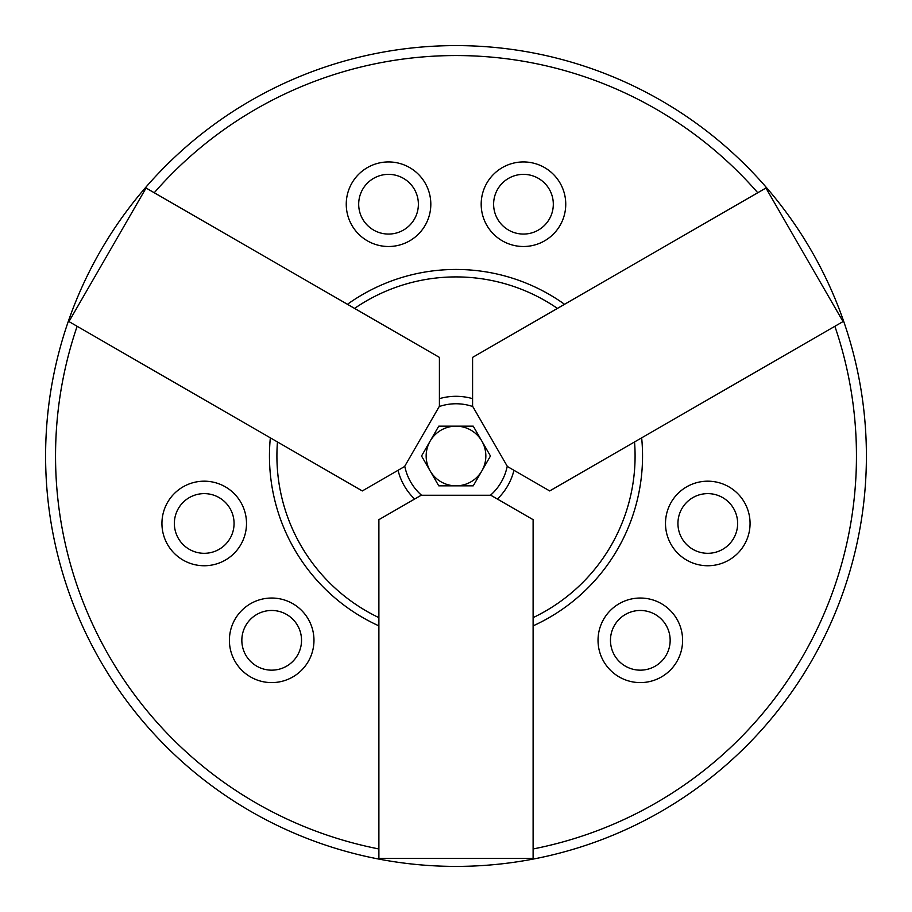 <?xml version="1.0" encoding="UTF-8"?>
<svg xmlns="http://www.w3.org/2000/svg" width="912" height="912" viewBox="0 0 912 912"><rect width="100%" height="100%" fill="white"/><g stroke="black" fill="none" stroke-linecap="round" stroke-linejoin="round"><path stroke-width="1.37" d="M430.156 441.077A29.845 29.845 0 0 0 456 485.845A29.845 29.845 0 0 0 481.844 441.077A29.845 29.845 0 0 0 430.156 441.077M404.768 466.203A52.235 52.235 0 0 0 421.549 495.262M490.451 495.262A52.235 52.235 0 0 0 507.232 466.203M473.237 426.155L438.763 426.155L421.538 456L438.763 485.845L473.237 485.845L490.462 456L473.237 426.155M472.781 406.535A52.235 52.235 0 0 0 439.219 406.535M246.502 523.465A42.283 42.283 0 0 0 204.22 481.183A42.283 42.283 0 0 0 161.937 523.465A42.283 42.283 0 0 0 204.22 565.748A42.283 42.283 0 0 0 246.502 523.465M234.065 523.465A29.845 29.845 0 0 0 204.22 493.62A29.845 29.845 0 0 0 174.363 523.465A29.845 29.845 0 0 0 204.22 553.31A29.845 29.845 0 0 0 234.065 523.465M565.748 204.22A42.283 42.283 0 0 0 523.465 161.937A42.283 42.283 0 0 0 481.183 204.22A42.283 42.283 0 0 0 523.465 246.502A42.283 42.283 0 0 0 565.748 204.22M553.31 204.22A29.845 29.845 0 0 0 523.465 174.363A29.845 29.845 0 0 0 493.62 204.22A29.845 29.845 0 0 0 523.465 234.065A29.845 29.845 0 0 0 553.31 204.22M682.598 640.315A42.283 42.283 0 0 0 640.315 598.033A42.283 42.283 0 0 0 598.033 640.315A42.283 42.283 0 0 0 640.315 682.598A42.283 42.283 0 0 0 682.598 640.315M670.16 640.315A29.845 29.845 0 0 0 640.315 610.47A29.845 29.845 0 0 0 610.47 640.315A29.845 29.845 0 0 0 640.315 670.16A29.845 29.845 0 0 0 670.16 640.315M750.063 523.465A42.283 42.283 0 0 0 707.78 481.183A42.283 42.283 0 0 0 665.498 523.465A42.283 42.283 0 0 0 707.78 565.748A42.283 42.283 0 0 0 750.063 523.465M737.637 523.465A29.845 29.845 0 0 0 707.78 493.62A29.845 29.845 0 0 0 677.935 523.465A29.845 29.845 0 0 0 707.78 553.31A29.845 29.845 0 0 0 737.637 523.465M313.967 640.315A42.283 42.283 0 0 0 271.685 598.033A42.283 42.283 0 0 0 229.402 640.315A42.283 42.283 0 0 0 271.685 682.598A42.283 42.283 0 0 0 313.967 640.315M301.53 640.315A29.845 29.845 0 0 0 271.685 610.47A29.845 29.845 0 0 0 241.84 640.315A29.845 29.845 0 0 0 271.685 670.16A29.845 29.845 0 0 0 301.53 640.315M430.817 204.22A42.283 42.283 0 0 0 388.535 161.937A42.283 42.283 0 0 0 346.252 204.22A42.283 42.283 0 0 0 388.535 246.502A42.283 42.283 0 0 0 430.817 204.22M418.38 204.22A29.845 29.845 0 0 0 388.535 174.363A29.845 29.845 0 0 0 358.69 204.22A29.845 29.845 0 0 0 388.535 234.065A29.845 29.845 0 0 0 418.38 204.22M77.132 326.291A400.448 400.448 0 0 0 378.89 848.958M533.11 848.958A400.448 400.448 0 0 0 834.868 326.291M866.4 456A410.4 410.4 0 0 1 456 866.4A410.4 410.4 0 0 1 45.6 456A410.4 410.4 0 0 1 456 45.6A410.4 410.4 0 0 1 866.4 456M378.89 625.86A186.55 186.55 0 0 1 270.34 437.84M347.449 304.289A186.55 186.55 0 0 1 564.551 304.289M641.66 437.84A186.55 186.55 0 0 1 533.11 625.86M757.758 192.751A400.448 400.448 0 0 0 154.242 192.751M439.413 406.216L404.586 466.522L362.303 490.941L68.959 321.571L146.057 188.02L439.413 357.39L439.413 406.216M421.173 495.262L490.827 495.262L533.11 519.669L533.11 858.397L378.89 858.397L378.89 519.669L421.173 495.262M439.413 398.658A59.69 59.69 0 0 1 472.587 398.658M513.958 470.307A59.69 59.69 0 0 1 497.371 499.035M414.629 499.035A59.69 59.69 0 0 1 398.042 470.307M507.414 466.522L472.587 406.216L472.587 357.39L765.943 188.02L843.041 321.571L549.697 490.941L507.414 466.522M277.465 441.955A179.083 179.083 0 0 0 378.89 617.629M533.11 617.629A179.083 179.083 0 0 0 634.535 441.955M557.426 308.404A179.083 179.083 0 0 0 354.574 308.404"/></g></svg>

